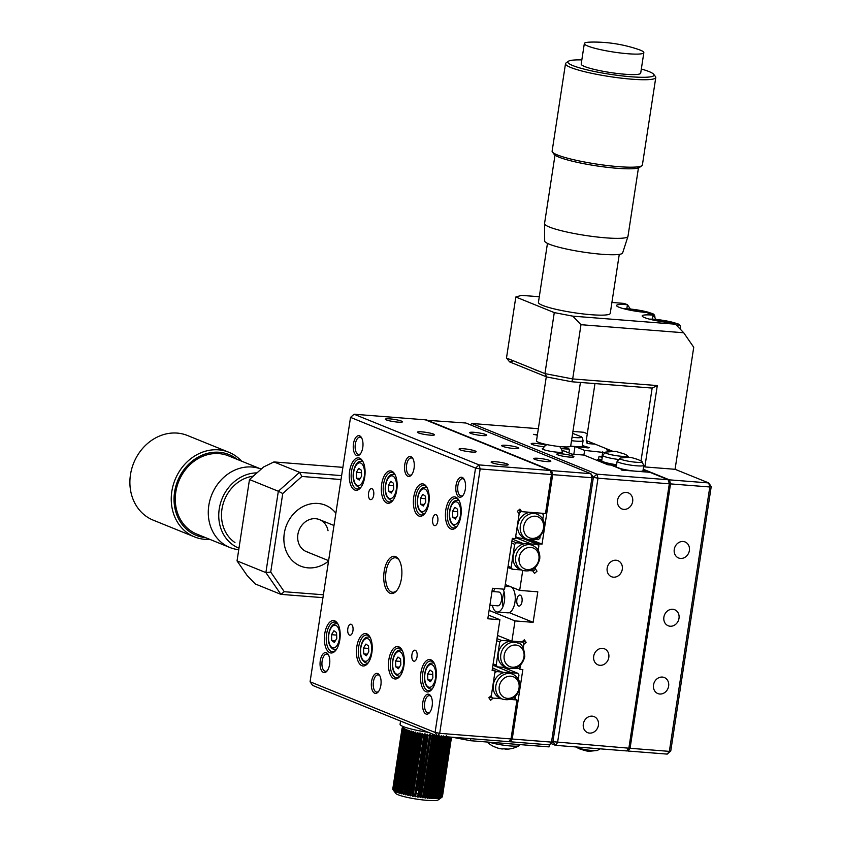<?xml version="1.0" encoding="UTF-8"?>
<svg xmlns="http://www.w3.org/2000/svg" width="842" height="842" viewBox="0 0 842 842"><rect width="100%" height="100%" fill="white"/><g stroke="black" fill="none" stroke-linecap="round" stroke-linejoin="round"><path stroke-width="1.26" d="M680.525 558.435A8.652 7.494 112.1 0 0 689.135 551.678A8.652 7.494 112.1 0 0 685.072 541.943A8.652 7.494 112.1 0 0 683.115 541.49A8.652 7.494 112.1 0 0 674.505 548.237A8.652 7.494 112.1 0 0 678.568 557.972A8.652 7.494 112.1 0 0 680.525 558.435M670.148 626.227A8.652 7.494 112.1 0 0 678.757 619.47A8.652 7.494 112.1 0 0 674.695 609.734A8.652 7.494 112.1 0 0 672.737 609.282A8.652 7.494 112.1 0 0 664.127 616.028A8.652 7.494 112.1 0 0 668.201 625.764A8.652 7.494 112.1 0 0 670.148 626.227M659.77 694.019A8.652 7.494 112.1 0 0 668.39 687.261A8.652 7.494 112.1 0 0 664.317 677.526A8.652 7.494 112.1 0 0 662.37 677.073A8.652 7.494 112.1 0 0 653.76 683.82A8.652 7.494 112.1 0 0 657.823 693.555A8.652 7.494 112.1 0 0 659.77 694.019M711.227 486.571L670.769 750.959L669.348 751.369L667.222 754.106L627.943 751.022L630.069 748.285L669.348 751.369L709.806 486.981L711.227 486.571L708.722 482.94L709.806 486.981L670.527 483.897L669.443 479.856L643.214 469.226M670.769 750.959L667.222 754.106M630.069 748.285L670.527 483.897M627.943 751.022L626.964 750.632M669.443 479.856L708.722 482.94L675.063 469.299L693.734 347.272L683.725 332.769L580.991 324.696L572.686 378.932L657.297 385.573L644.846 466.931L675.063 469.299M587.306 433.725L583.716 432.272L572.928 431.42M604.514 452.554L584.622 450.407L575.002 446.513L588.221 447.923L589.221 447.628L582.338 445.534M584.622 450.407L583.906 455.069L607.966 464.816L610.997 465.058L622.68 469.794L621.68 470.089L649.803 472.288L668.232 479.761L669.316 483.803L597.999 478.203L596.915 474.162L668.232 479.761M602.746 451.838L602.03 456.49M573.812 454.28L575.002 446.513M607.808 449.302A8.652 1.147 8.7 0 0 607.713 450.396A8.652 1.147 8.7 0 0 611.239 451.396M602.377 456.522L599.041 456.259L602.219 457.543M598.567 459.364L599.041 456.259M608.092 463.826L608.187 463.216M545.984 445.207A8.652 1.147 8.7 0 0 536.67 443.513A8.652 1.147 8.7 0 0 531.176 443.745A8.652 1.147 8.7 0 0 532.176 444.46A8.652 1.147 8.7 0 0 544.3 446.713M557.814 454.859A8.652 1.147 8.7 0 0 567.35 456.869A8.652 1.147 8.7 0 0 573.918 456.753A8.652 1.147 8.7 0 0 572.918 456.038A8.652 1.147 8.7 0 0 563.393 454.027A8.652 1.147 8.7 0 0 556.815 454.143A8.652 1.147 8.7 0 0 557.814 454.859M589.579 733.098A8.652 7.494 112.1 0 0 598.188 726.341A8.652 7.494 112.1 0 0 594.126 716.616A8.652 7.494 112.1 0 0 592.168 716.153A8.652 7.494 112.1 0 0 583.559 722.91A8.652 7.494 112.1 0 0 587.621 732.645A8.652 7.494 112.1 0 0 589.579 733.098M599.957 665.306A8.652 7.494 112.1 0 0 608.566 658.549A8.652 7.494 112.1 0 0 604.493 648.824A8.652 7.494 112.1 0 0 602.546 648.361A8.652 7.494 112.1 0 0 593.936 655.118A8.652 7.494 112.1 0 0 597.999 664.854A8.652 7.494 112.1 0 0 599.957 665.306M613.439 577.18A8.652 7.494 112.1 0 0 622.049 570.423A8.652 7.494 112.1 0 0 617.986 560.688A8.652 7.494 112.1 0 0 616.028 560.235A8.652 7.494 112.1 0 0 607.419 566.982A8.652 7.494 112.1 0 0 611.481 576.717A8.652 7.494 112.1 0 0 613.439 577.18M623.806 509.389A8.652 7.494 112.1 0 0 632.416 502.632A8.652 7.494 112.1 0 0 628.353 492.896A8.652 7.494 112.1 0 0 626.406 492.444A8.652 7.494 112.1 0 0 617.796 499.19A8.652 7.494 112.1 0 0 621.859 508.926A8.652 7.494 112.1 0 0 623.806 509.389M550.91 743.497L555.425 745.328L557.551 742.591L597.999 478.203L593.378 477.319L585.6 528.155L584.18 528.576L559.288 691.271L560.698 690.861L552.92 741.707L628.858 748.191L626.732 750.927L555.425 745.328L552.92 741.707L593.378 477.319L596.915 474.162L471.92 423.494L538.343 428.704M470.394 424.852L471.92 423.494M628.858 748.191L669.316 483.803M537.438 434.619L533.533 434.356L537.354 435.198L536.438 434.83L537.438 434.661M583.927 455.069L571.844 454.122L561.761 450.038M543.143 448.281A10.378 1.368 8.7 0 0 543.479 449.544A10.378 1.368 8.7 0 0 556.815 452.154A10.378 1.368 8.7 0 0 562.109 451.186M561.077 448.565L569.508 449.228L568.939 452.943M563.666 446.86L569.508 449.228M616.607 464.721A13.493 1.789 -171.3 0 1 603.293 461.774A13.493 1.789 -171.3 0 1 601.735 460.658L602.567 455.28L605.914 452.059C621.606 451.038 611.524 450.807 623.354 453.533L627.006 455.29A11.314 1.495 -171.3 0 1 620.775 456.217A11.314 1.495 -171.3 0 1 606.503 453.396A11.314 1.495 -171.3 0 1 605.914 452.059M608.334 464.847L608.471 463.974L597.504 459.532L601.904 459.627M597.504 459.532L597.357 460.511M608.471 463.974L610.692 464.405L610.597 465.026M616.586 464.868L610.692 464.405M617.133 461.237A13.493 1.789 -171.3 0 0 618.691 462.353A13.493 1.789 -171.3 0 0 633.563 465.5A13.493 1.789 -171.3 0 0 643.814 465.321L642.983 470.71A13.493 1.789 -171.3 0 1 635.899 471.204A13.493 1.789 -171.3 0 1 617.87 467.742A13.493 1.789 -171.3 0 1 616.312 466.626L617.133 461.237L620.48 458.027A11.314 1.495 -171.3 0 0 621.07 459.353A11.314 1.495 -171.3 0 0 635.352 462.184A11.314 1.495 -171.3 0 0 641.572 461.248L637.92 459.5C628.89 456.785 631.311 456.985 620.48 458.027M643.067 470.162L646.54 472.036L625.269 470.362L612.081 465.5L616.47 465.594M572.634 433.367L580.854 436.577C581.559 436.198 582.306 437.556 583.085 440.65L582.254 446.039A13.493 1.789 -171.3 0 1 575.17 446.523A13.493 1.789 -171.3 0 1 570.687 446.05M570.655 446.176L585.79 447.46M582.338 445.481L585.811 447.365M683.725 332.769L675.516 324.212L672.305 322.918A20.755 2.747 8.7 0 1 642.172 315.876A20.755 2.747 8.7 0 1 653.076 315.118L646.667 312.519A20.755 2.747 8.7 0 1 616.533 305.478A20.755 2.747 8.7 0 1 627.437 304.72L624.227 303.425L611.913 302.457M539.29 296.752L521.493 295.363L515.82 297.005L506.484 358.018L544.942 373.616L554.278 312.603L572.781 316.15L675.516 324.212M572.781 316.15L580.991 324.696M630.405 309.025L627.437 304.72L626.816 308.751M656.044 319.423L653.076 315.118L652.466 319.15M554.278 312.603L515.82 297.005M546.784 376.974L544.942 373.616L572.686 378.932L571.823 381.773L546.784 376.974L509.652 361.913L513.399 360.829M657.297 385.573L652.15 388.078L571.823 381.773M641.004 460.942L652.15 388.078M644.846 466.931L643.741 465.773M594.968 383.594L586.253 440.566L612.934 451.375M533.565 368.996A32.87 4.347 8.7 0 0 535.775 370.038A32.87 4.347 8.7 0 0 538.859 371.143M509.652 361.913L506.484 358.018M586.253 440.566L587.158 443.534L587.527 441.082M587.158 443.534L595.147 444.166M636.794 311.361L636.889 310.73L643.056 312.182M630.163 310.203L636.889 310.73M662.433 321.749L662.528 321.128L668.695 322.57M655.802 320.591L662.528 321.128M547.458 243.391L538.427 302.394A36.322 4.799 8.7 0 0 538.691 303.131A36.322 4.799 8.7 0 0 576.191 313.024A36.322 4.799 8.7 0 0 610.239 313.382L619.27 254.379M581.833 59.908A43.584 5.768 8.7 0 0 576.17 59.919A43.584 5.768 8.7 0 0 568.361 61.287A43.584 5.768 8.7 0 0 594.452 71.496A43.584 5.768 8.7 0 0 645.73 77.254A43.584 5.768 8.7 0 0 653.771 74.359A43.584 5.768 8.7 0 0 641.33 69.012M568.361 61.287L566.024 62.971A45.668 6.041 8.7 0 0 565.498 63.708A45.668 6.041 8.7 0 0 596.189 74.233A45.668 6.041 8.7 0 0 647.077 79.695A45.668 6.041 8.7 0 0 655.781 77.527A45.668 6.041 8.7 0 0 655.497 76.664L653.771 74.359M584.337 43.552L581.201 64.034A30.102 3.978 8.7 0 0 601.42 70.97A30.102 3.978 8.7 0 0 634.963 74.57A30.102 3.978 8.7 0 0 640.699 73.138L643.835 52.657A30.102 3.978 8.7 0 0 638.268 49.394A138.372 138.372 0 0 0 590.621 42.1A30.102 3.978 8.7 0 0 590.063 42.121A30.102 3.978 8.7 0 0 584.337 43.552A30.102 3.978 8.7 0 0 596.515 48.71A30.102 3.978 8.7 0 0 638.099 54.088A30.102 3.978 8.7 0 0 643.835 52.657M565.498 63.708L552.12 151.16A45.668 6.041 8.7 0 0 552.405 152.023A45.668 6.041 8.7 0 0 585.695 162.232A45.668 6.041 8.7 0 0 633.7 167.148A45.668 6.041 8.7 0 0 641.867 165.706A45.668 6.041 8.7 0 0 642.393 164.979L655.781 77.527M552.405 152.023L554.131 154.328A43.584 5.768 8.7 0 0 585.906 164.085A43.584 5.768 8.7 0 0 631.732 168.768A43.584 5.768 8.7 0 0 639.531 167.4L641.867 165.706M555.004 155.138L544.542 223.54A42.205 5.578 8.7 0 0 544.532 223.667A42.205 5.578 8.7 0 0 573.328 233.35A42.205 5.578 8.7 0 0 619.944 238.318A42.205 5.578 8.7 0 0 627.953 236.423A42.205 5.578 8.7 0 0 627.985 236.307L638.447 167.916M544.532 223.667L544.679 241.023A39.437 5.22 8.7 0 0 571.581 250.074A39.437 5.22 8.7 0 0 615.134 254.716A39.437 5.22 8.7 0 0 622.627 252.947L627.953 236.423M546.29 376.774L536.491 440.85A17.293 2.284 8.7 0 0 548.11 444.839A17.293 2.284 8.7 0 0 567.392 446.913A17.293 2.284 8.7 0 0 570.687 446.092L580.422 382.447M482.203 435.556A8.652 1.147 8.7 0 0 486.739 435.24A8.652 1.147 8.7 0 0 474.183 432.314A8.652 1.147 8.7 0 0 469.647 432.63A8.652 1.147 8.7 0 0 482.203 435.556M514.251 448.554A8.652 1.147 8.7 0 0 518.798 448.239A8.652 1.147 8.7 0 0 506.242 445.302A8.652 1.147 8.7 0 0 501.695 445.618A8.652 1.147 8.7 0 0 514.251 448.554M546.3 461.542A8.652 1.147 8.7 0 0 550.847 461.227A8.652 1.147 8.7 0 0 538.291 458.301A8.652 1.147 8.7 0 0 533.744 458.616A8.652 1.147 8.7 0 0 546.3 461.542M535.417 567.487L535.238 568.613L537.007 571.181L534.512 573.402L532.733 570.844L530.207 570.644L533.596 570.908L535.291 569.392L535.617 567.287M552.678 474.646L551.594 470.604L590.873 473.688L591.958 477.73L552.678 474.646L542.048 544.132L539.027 543.89L528.723 539.722M542.048 544.132L531.828 539.985M584.18 528.576L591.958 477.73L593.378 477.319L590.873 473.688L465.868 423.01L426.357 420.232M551.594 470.604L426.589 419.926M524.208 539.027A14.872 7.168 94.5 0 1 524.398 538.112M538.091 543.511A14.872 7.168 94.5 0 1 537.933 544.9M489.097 610.397L515.009 620.901L511.894 641.246L521.851 642.025L524.345 639.794L526.124 642.362L523.619 644.593L523.135 647.751M526.124 642.362L522.924 641.067M522.724 570.497L519.672 590.4L505.284 584.558M509.252 612.639L533.133 622.333L537.806 591.821L519.672 590.4M516.883 599.536A5.536 2.673 -85.5 0 0 518.619 605.998A5.536 2.673 -85.5 0 0 522.008 601.62A5.536 2.673 -85.5 0 0 520.272 595.157A5.536 2.673 -85.5 0 0 516.883 599.536M491.118 605.293L492.486 605.851M533.133 622.333L515.009 620.901M520.472 665.106L519.83 669.306L522.85 669.548L512.22 739.034L551.499 742.118L559.288 691.271M539.027 543.89L538.07 550.131M511.894 641.246L497.496 635.405M452.343 737.234L470.51 740.718L549.068 746.886L549.384 744.854L551.499 742.118L552.92 741.707L549.384 744.854L510.105 741.77L512.22 739.034M560.698 690.861L559.425 690.345M510.105 741.77L509.126 741.381M519.977 668.38L519.188 668.053M373.69 495.17A5.536 2.673 -85.5 0 0 371.564 488.613A5.536 2.673 -85.5 0 0 368.564 493.096A5.536 2.673 -85.5 0 0 370.69 499.653A5.536 2.673 -85.5 0 0 373.69 495.17M503.684 465.005A8.652 1.147 8.7 0 0 508.221 464.689A8.652 1.147 8.7 0 0 495.675 461.763A8.652 1.147 8.7 0 0 491.128 462.079A8.652 1.147 8.7 0 0 503.684 465.005M471.636 452.017A8.652 1.147 8.7 0 0 476.172 451.701A8.652 1.147 8.7 0 0 463.616 448.765A8.652 1.147 8.7 0 0 459.079 449.081A8.652 1.147 8.7 0 0 471.636 452.017M429.967 435.125A8.652 1.147 8.7 0 0 434.504 434.809A8.652 1.147 8.7 0 0 421.947 431.872A8.652 1.147 8.7 0 0 417.411 432.188A8.652 1.147 8.7 0 0 429.967 435.125M397.908 422.126A8.652 1.147 8.7 0 0 402.455 421.81A8.652 1.147 8.7 0 0 389.899 418.884A8.652 1.147 8.7 0 0 385.352 419.2A8.652 1.147 8.7 0 0 397.908 422.126M399.34 560.404A17.293 8.336 -85.5 0 0 395.372 557.772A17.293 8.336 -85.5 0 0 386.004 571.771A17.293 8.336 -85.5 0 0 392.656 592.263A17.293 8.336 -85.5 0 0 396.992 590.284M384.152 571.413A18.682 9.009 94.5 0 1 398.961 559.751A18.682 9.009 94.5 0 1 401.455 578.422A18.682 9.009 94.5 0 1 396.519 590.863A18.682 9.009 94.5 0 1 386.731 590.221A18.682 9.009 94.5 0 1 384.152 571.413M352.945 630.753A5.536 2.673 -85.5 0 0 350.809 624.196A5.536 2.673 -85.5 0 0 347.82 628.679A5.536 2.673 -85.5 0 0 349.946 635.236A5.536 2.673 -85.5 0 0 352.945 630.753M417.053 656.739A5.536 2.673 -85.5 0 0 414.917 650.182A5.536 2.673 -85.5 0 0 411.917 654.666A5.536 2.673 -85.5 0 0 414.053 661.223A5.536 2.673 -85.5 0 0 417.053 656.739M437.798 521.156A5.536 2.673 -85.5 0 0 435.661 514.599A5.536 2.673 -85.5 0 0 432.662 519.082A5.536 2.673 -85.5 0 0 434.798 525.64A5.536 2.673 -85.5 0 0 437.798 521.156M422.842 702.291A10.03 4.831 94.5 0 1 430.799 696.029A10.03 4.831 94.5 0 1 432.135 706.059A10.03 4.831 94.5 0 1 429.483 712.732A10.03 4.831 94.5 0 1 424.231 712.395A10.03 4.831 94.5 0 1 422.842 702.291M431.167 696.713A8.652 4.168 -85.5 0 0 429.378 695.65A8.652 4.168 -85.5 0 0 424.694 702.649A8.652 4.168 -85.5 0 0 428.02 712.89A8.652 4.168 -85.5 0 0 429.957 712.121M356.798 646.719A16.261 7.841 94.5 0 1 369.691 636.573A16.261 7.841 94.5 0 1 371.859 652.824A16.261 7.841 94.5 0 1 367.565 663.643A16.261 7.841 94.5 0 1 359.039 663.086A16.261 7.841 94.5 0 1 356.798 646.719M370.07 637.226A14.872 7.168 -85.5 0 0 366.702 635.036A14.872 7.168 -85.5 0 0 358.65 647.077A14.872 7.168 -85.5 0 0 364.375 664.696A14.872 7.168 -85.5 0 0 368.038 663.064M388.846 659.718A16.261 7.841 94.5 0 1 401.75 649.571A16.261 7.841 94.5 0 1 403.918 665.822A16.261 7.841 94.5 0 1 399.624 676.642A16.261 7.841 94.5 0 1 391.098 676.084A16.261 7.841 94.5 0 1 388.846 659.718M402.118 650.224A14.872 7.168 -85.5 0 0 398.761 648.035A14.872 7.168 -85.5 0 0 390.699 660.065A14.872 7.168 -85.5 0 0 396.424 677.694A14.872 7.168 -85.5 0 0 400.087 676.052M420.905 672.705A16.261 7.841 94.5 0 1 433.798 662.559A16.261 7.841 94.5 0 1 435.967 678.81A16.261 7.841 94.5 0 1 431.672 689.63A16.261 7.841 94.5 0 1 423.147 689.072A16.261 7.841 94.5 0 1 420.905 672.705M434.167 663.212A14.872 7.168 -85.5 0 0 430.809 661.023A14.872 7.168 -85.5 0 0 422.758 673.063A14.872 7.168 -85.5 0 0 428.483 690.682A14.872 7.168 -85.5 0 0 432.146 689.051M445.797 510.01A16.261 7.841 94.5 0 1 458.69 499.864A16.261 7.841 94.5 0 1 460.869 516.114A16.261 7.841 94.5 0 1 456.564 526.934A16.261 7.841 94.5 0 1 448.049 526.376A16.261 7.841 94.5 0 1 445.797 510.01M459.069 500.516A14.872 7.168 -85.5 0 0 455.701 498.327A14.872 7.168 -85.5 0 0 447.649 510.357A14.872 7.168 -85.5 0 0 453.375 527.987A14.872 7.168 -85.5 0 0 457.038 526.345M413.748 497.012A16.261 7.841 94.5 0 1 426.641 486.865A16.261 7.841 94.5 0 1 428.81 503.116A16.261 7.841 94.5 0 1 424.515 513.936A16.261 7.841 94.5 0 1 415.99 513.378A16.261 7.841 94.5 0 1 413.748 497.012M427.01 487.518A14.872 7.168 -85.5 0 0 423.652 485.329A14.872 7.168 -85.5 0 0 415.601 497.369A14.872 7.168 -85.5 0 0 421.326 514.988A14.872 7.168 -85.5 0 0 424.989 513.357M381.7 484.024A16.261 7.841 94.5 0 1 394.593 473.878A16.261 7.841 94.5 0 1 396.761 490.128A16.261 7.841 94.5 0 1 392.467 500.948A16.261 7.841 94.5 0 1 383.941 500.39A16.261 7.841 94.5 0 1 381.7 484.024M394.961 474.53A14.872 7.168 -85.5 0 0 391.604 472.341A14.872 7.168 -85.5 0 0 383.542 484.371A14.872 7.168 -85.5 0 0 389.267 502A14.872 7.168 -85.5 0 0 392.93 500.358M349.64 471.025A16.261 7.841 94.5 0 1 362.534 460.879A16.261 7.841 94.5 0 1 364.712 477.13A16.261 7.841 94.5 0 1 360.408 487.95A16.261 7.841 94.5 0 1 351.882 487.392A16.261 7.841 94.5 0 1 349.64 471.025M362.913 461.532A14.872 7.168 -85.5 0 0 359.545 459.343A14.872 7.168 -85.5 0 0 351.493 471.383A14.872 7.168 -85.5 0 0 357.218 489.002A14.872 7.168 -85.5 0 0 360.881 487.371M320.276 660.717A10.03 4.831 94.5 0 1 328.233 654.455A10.03 4.831 94.5 0 1 329.569 664.485A10.03 4.831 94.5 0 1 326.917 671.158A10.03 4.831 94.5 0 1 321.665 670.811A10.03 4.831 94.5 0 1 320.276 660.717M328.601 655.129A8.652 4.168 -85.5 0 0 326.812 654.066A8.652 4.168 -85.5 0 0 322.128 661.065A8.652 4.168 -85.5 0 0 325.454 671.316A8.652 4.168 -85.5 0 0 327.391 670.548M371.564 681.504A10.03 4.831 94.5 0 1 379.521 675.242A10.03 4.831 94.5 0 1 380.858 685.272A10.03 4.831 94.5 0 1 378.205 691.945A10.03 4.831 94.5 0 1 372.943 691.598A10.03 4.831 94.5 0 1 371.564 681.504M379.889 675.926A8.652 4.168 -85.5 0 0 378.09 674.863A8.652 4.168 -85.5 0 0 373.406 681.852A8.652 4.168 -85.5 0 0 376.742 692.103A8.652 4.168 -85.5 0 0 378.679 691.335M404.76 464.573A10.03 4.831 94.5 0 1 412.706 458.311A10.03 4.831 94.5 0 1 414.053 468.341A10.03 4.831 94.5 0 1 411.401 475.014A10.03 4.831 94.5 0 1 406.139 474.667A10.03 4.831 94.5 0 1 404.76 464.573M413.085 458.985A8.652 4.168 -85.5 0 0 411.285 457.922A8.652 4.168 -85.5 0 0 406.602 464.921A8.652 4.168 -85.5 0 0 409.938 475.172A8.652 4.168 -85.5 0 0 411.875 474.404M456.038 485.36A10.03 4.831 94.5 0 1 463.995 479.098A10.03 4.831 94.5 0 1 465.331 489.128A10.03 4.831 94.5 0 1 462.679 495.801A10.03 4.831 94.5 0 1 457.427 495.454A10.03 4.831 94.5 0 1 456.038 485.36M464.363 479.782A8.652 4.168 -85.5 0 0 462.574 478.719A8.652 4.168 -85.5 0 0 457.89 485.708A8.652 4.168 -85.5 0 0 461.216 495.959A8.652 4.168 -85.5 0 0 463.153 495.191M353.472 443.776A10.03 4.831 94.5 0 1 361.428 437.524A10.03 4.831 94.5 0 1 362.765 447.544A10.03 4.831 94.5 0 1 360.113 454.227A10.03 4.831 94.5 0 1 354.861 453.88A10.03 4.831 94.5 0 1 353.472 443.776M361.797 438.198A8.652 4.168 -85.5 0 0 360.008 437.135A8.652 4.168 -85.5 0 0 355.324 444.134A8.652 4.168 -85.5 0 0 358.65 454.385A8.652 4.168 -85.5 0 0 360.587 453.606M324.749 633.721A16.261 7.841 94.5 0 1 337.642 623.585A16.261 7.841 94.5 0 1 339.81 639.836A16.261 7.841 94.5 0 1 335.516 650.656A16.261 7.841 94.5 0 1 326.991 650.098A16.261 7.841 94.5 0 1 324.749 633.721M338.01 624.238A14.872 7.168 -85.5 0 0 334.653 622.049A14.872 7.168 -85.5 0 0 326.591 634.079A14.872 7.168 -85.5 0 0 332.327 651.708A14.872 7.168 -85.5 0 0 335.99 650.066M495.107 671.032L496.485 671.59L494.791 673.105L491.244 696.292L492.444 698.029L501.495 698.744L493.128 698.081L490.623 700.312L488.855 697.744L491.36 695.524L495.138 670.8L492.265 669.632M488.381 615.049L499.895 619.723L487.813 618.765L492.486 588.263L504.568 589.211L512.346 538.364L515.367 538.606L519.156 513.883L517.388 511.326L519.882 509.094L521.661 511.652L518.462 510.357M521.661 511.652L545.5 513.525L551.468 474.551L480.161 468.952L439.703 733.34L511.01 738.939L516.977 699.955L510.326 699.439L513.715 699.702L515.409 698.186L515.736 696.081M516.977 699.955L514.536 698.965M495.138 670.8L492.117 670.558L499.895 619.723M511.01 738.939L508.894 741.676L437.577 736.076L435.082 732.445L475.541 468.068L480.161 468.952L479.077 464.91L550.384 470.51L551.468 474.551M354.072 414.232L479.077 464.91L475.541 468.068L350.535 417.39L354.072 414.232L425.378 419.832L550.384 470.51M350.535 417.39L310.077 681.778L435.082 732.445L439.703 733.34L437.577 736.076L312.582 685.399L310.077 681.778M470.51 740.718L470.815 738.687L549.384 744.854M492.381 605.398A13.146 6.336 -85.5 0 0 494.37 610.187A13.146 6.336 -85.5 0 0 497.264 612.018A13.146 6.336 -85.5 0 0 503.895 603.798A13.146 6.336 -85.5 0 0 503.095 589.095M497.264 612.018L507.842 612.85A13.146 6.336 -85.5 0 0 514.736 603.461A13.146 6.336 -85.5 0 0 512.799 588.474A13.146 6.336 -85.5 0 0 509.894 586.642L505.021 586.264M495.085 588.463A13.146 6.336 -85.5 0 0 493.465 591.6M504.147 592.158A13.146 6.336 -85.5 0 0 503.021 606.503M489.886 605.198L497.748 605.819A6.915 3.336 -85.5 0 0 501.379 600.872A6.915 3.336 -85.5 0 0 500.358 592.989A6.915 3.336 -85.5 0 0 498.832 592.021L491.991 591.484M522.461 570.392L519.914 569.36A13.493 11.683 -67.9 0 1 513.199 555.931A13.493 11.683 -67.9 0 1 523.135 544.037A13.493 11.683 112.1 0 1 530.05 544.353L532.597 545.384A13.493 11.683 -67.9 0 0 515.746 556.962A13.493 11.683 -67.9 0 0 522.461 570.392C531.281 572.371 537.028 568.603 539.711 559.099C540.364 552.626 537.996 548.047 532.597 545.384M507.894 567.445L512.325 569.234L511.126 567.497L514.673 544.311L516.367 542.795L511.947 541.006M512.325 569.234L521.377 569.95M516.367 542.795L522.629 543.29L523.135 544.037M508.084 566.266L511.126 567.497M514.673 544.311L511.631 543.079M522.629 543.29L512.241 539.08M530.555 544.553L531.218 543.964L515.525 537.606M531.218 543.964L537.638 544.469L538.838 546.216L538.206 550.373M522.945 538.512L537.638 544.469M515.546 537.48L523.356 538.543L524.029 537.943A13.493 11.683 -67.9 0 1 517.798 524.734A13.493 11.683 -67.9 0 1 531.607 512.441A13.493 11.683 -67.9 0 1 534.649 513.157L537.196 514.188A13.493 11.683 -67.9 0 0 520.345 525.766A13.493 11.683 -67.9 0 0 527.06 539.196C535.88 541.174 541.627 537.407 544.311 527.902C544.974 521.419 542.595 516.851 537.196 514.188M518.367 512.746L519.272 513.115L520.966 511.599L542.237 513.273L543.448 515.009L542.806 519.167M518.283 510.515L520.966 511.599M519.272 513.115L515.725 536.301L516.925 538.038M524.029 537.943A13.493 11.683 112.1 0 0 524.513 538.164L527.06 539.196M534.807 539.448L538.196 539.711L539.89 538.196L540.217 536.091M507.526 668.011L504.979 666.98A13.493 11.683 112.1 0 1 504.369 666.706A13.493 11.683 -67.9 0 1 498.264 653.55A13.493 11.683 -67.9 0 1 512.062 641.257A13.493 11.683 -67.9 0 1 515.115 641.972L517.662 643.004C521.756 643.246 524.124 647.814 524.777 656.718C522.093 666.232 516.335 669.99 507.526 668.011A13.493 11.683 -67.9 0 1 500.811 654.581A13.493 11.683 -67.9 0 1 517.662 643.004M520.682 664.906L520.356 667.011L518.661 668.527L515.262 668.264M504.369 666.706L503.642 667.348L497.38 666.864L496.18 665.117L499.727 641.93L496.685 640.699M493.138 663.885L496.18 665.117M492.959 665.064L497.38 666.864M522.061 641.836L501.432 640.425L497.012 638.625M499.727 641.93L501.432 640.425M522.703 642.088L523.903 643.835L523.271 647.993M502.579 699.186C511.399 701.165 517.146 697.397 519.83 687.893C520.493 681.41 518.114 676.842 512.715 674.179A13.493 11.683 -67.9 0 0 495.864 685.756A13.493 11.683 -67.9 0 0 502.579 699.186L500.032 698.144A13.493 11.683 -67.9 0 1 493.317 684.725A13.493 11.683 -67.9 0 1 503.39 672.79L492.528 667.885M503.063 667.306L517.756 673.263L518.967 675L518.325 679.157M492.938 665.243L511.504 672.769L517.756 673.263M510.799 673.4L511.504 672.769M496.485 671.59L502.916 672.095M492.444 698.029L489.76 696.944M512.715 674.179L510.168 673.137A13.493 11.683 112.1 0 0 503.39 672.79M336.547 632.616L336.779 638.468L334.369 642.435L331.737 640.552L331.506 634.7L333.916 630.732L336.547 632.616M335.348 640.836L331.737 640.552M336.642 635.1L331.506 634.7M368.175 662.875A13.146 6.336 94.5 0 1 368.154 662.886A13.146 6.336 94.5 0 1 366.628 663.138C356.229 659.57 360.418 639.015 366.554 637.278L368.68 636.931A13.146 6.336 94.5 0 1 370.175 637.436M366.375 655.771L363.744 653.887L363.512 648.024L365.912 644.056L368.543 645.951L368.775 651.803L366.375 655.771M367.344 654.171L363.744 653.887M368.649 648.435L363.512 648.024M400.224 675.863A13.146 6.336 94.5 0 1 400.213 675.873A13.146 6.336 94.5 0 1 398.676 676.137C388.288 672.558 392.477 652.013 398.613 650.277L400.739 649.919A13.146 6.336 94.5 0 1 402.223 650.424M395.793 666.875L395.561 661.023L397.971 657.055L400.603 658.939L400.834 664.791L398.424 668.769L395.793 666.875L399.392 667.159M400.697 661.423L395.561 661.023M432.283 688.861A13.146 6.336 94.5 0 1 432.262 688.872A13.146 6.336 94.5 0 1 430.725 689.124C420.337 685.556 424.526 665.001 430.662 663.264L432.788 662.917A13.146 6.336 94.5 0 1 434.272 663.422M430.472 681.757L427.841 679.873L427.61 674.01L430.02 670.043L432.651 671.937L432.883 677.789L430.472 681.757M431.451 680.157L427.841 679.873M432.746 674.421L427.61 674.01M457.174 526.166A13.146 6.336 94.5 0 1 457.164 526.166A13.146 6.336 94.5 0 1 455.627 526.429C445.239 522.861 449.428 502.306 455.554 500.569L457.68 500.211A13.146 6.336 94.5 0 1 459.174 500.716M457.553 509.231L457.774 515.093L455.375 519.061L452.743 517.167L452.512 511.315L454.912 507.347L457.553 509.231M456.343 517.451L452.743 517.167M457.648 511.715L452.512 511.315M420.684 504.179L420.463 498.317L422.863 494.349L425.494 496.243L425.726 502.095L423.326 506.063L420.684 504.179L424.294 504.463M425.589 498.727L420.463 498.317M391.267 493.075L388.636 491.181L388.404 485.329L390.814 481.361L393.446 483.245L393.677 489.107L391.267 493.075M392.246 491.465L388.636 491.181M393.54 485.729L388.404 485.329M356.587 478.193L356.355 472.33L358.755 468.363L361.397 470.257L361.618 476.109L359.218 480.077L356.587 478.193L360.187 478.477M361.492 472.741L356.355 472.33M427.673 734.329L418.064 797.1L419.8 796.564L429.715 734.613L429.136 735.561L428.094 735.403L427.673 734.329A24.218 3.2 8.7 0 1 427.22 734.256L426.536 735.182L425.494 735.013L425.168 733.94A24.218 3.2 8.7 0 1 424.715 733.866L423.947 734.771L422.916 734.582L422.684 733.519A24.218 3.2 8.7 0 1 422.231 733.445L421.379 734.319L420.368 734.129L420.242 733.077A24.218 3.2 8.7 0 1 419.811 732.993L418.884 733.856L417.906 733.645L417.885 732.614A24.218 3.2 8.7 0 1 417.464 732.519L416.474 733.361L415.538 733.14L415.622 732.119A24.218 3.2 8.7 0 1 415.222 732.035L414.169 732.845L413.296 732.624L413.485 731.624A24.218 3.2 8.7 0 1 413.117 731.53L412.012 732.329L411.201 732.108L411.496 731.119A24.218 3.2 8.7 0 1 411.159 731.024L410.022 731.803L409.275 731.582L409.675 730.614A24.218 3.2 8.7 0 1 409.37 730.519L408.212 731.277L407.549 731.056L408.054 730.109A24.218 3.2 8.7 0 1 407.781 730.025L406.602 730.761L406.033 730.54L406.633 729.614A24.218 3.2 8.7 0 1 406.402 729.53L404.739 730.046L395.403 791.07L396.793 792.301A21.65 2.863 -171.3 0 1 396.95 792.259M397.666 792.133A21.65 2.863 -171.3 0 1 398.192 792.069L408.054 730.109M412.012 732.329L402.676 793.332L401.855 793.132L401.897 793.89L411.496 731.119M418.884 733.856L409.549 794.859L408.57 794.669L408.275 795.385L417.885 732.614M421.379 734.319L412.054 795.322L410.643 795.848L420.242 733.077M423.947 734.771L414.611 795.774L413.075 796.29L422.684 733.519M425.157 733.982L415.569 796.679L417.2 796.185L417.611 797.027A24.218 3.2 -171.3 0 0 418.064 797.1M429.715 734.613A24.218 3.2 8.7 0 0 430.167 734.677L430.683 735.75L421.337 796.774L422.589 797.7A24.218 3.2 -171.3 0 0 423.031 797.753L424.894 797.195L425 797.974A24.218 3.2 -171.3 0 0 425.431 798.016L427.336 797.437L427.336 798.205A24.218 3.2 -171.3 0 0 427.747 798.237L429.673 797.637L429.557 798.384A24.218 3.2 -171.3 0 0 429.946 798.405L431.872 797.774L431.651 798.511A24.218 3.2 -171.3 0 0 432.02 798.521L433.914 797.869L433.588 798.584A24.218 3.2 -171.3 0 0 433.925 798.595L435.788 797.9L435.346 798.605A24.218 3.2 -171.3 0 0 435.651 798.605L437.451 797.879L436.914 798.574A24.218 3.2 -171.3 0 0 437.177 798.563L438.903 797.806L438.261 798.5A24.218 3.2 -171.3 0 0 438.482 798.479L440.113 797.679L439.387 798.363A24.218 3.2 -171.3 0 0 439.566 798.332L440.271 798.174A24.218 3.2 -171.3 0 0 440.398 798.132L440.903 797.942A24.218 3.2 -171.3 0 0 440.987 797.9L441.271 797.669M422.589 797.7L432.188 734.929L431.704 735.897L430.683 735.75M432.188 734.929A24.218 3.2 8.7 0 0 432.63 734.982L423.031 797.753M436.945 735.434L436.672 736.434L435.04 735.245A24.218 3.2 8.7 0 1 434.609 735.203L434.23 736.192L432.63 734.982M439.166 735.613L439.008 736.634L438.082 736.55L428.736 797.563M441.261 735.74L441.208 736.771L440.334 736.708L430.999 797.732M443.197 735.813L443.25 736.866L442.439 736.824L433.104 797.848M445.113 736.234L444.387 736.876L435.051 797.9M446.523 735.803L436.798 797.911M435.84 797.711A21.65 2.863 -171.3 0 1 435.977 797.763A21.65 2.863 -171.3 0 1 436.556 798.006M451.259 737.15L442.082 797.111L438.219 799.9A21.65 2.863 -171.3 0 1 420.621 799.668A21.65 2.863 -171.3 0 1 398.15 794.795A21.65 2.863 -171.3 0 1 395.793 793.406L393.656 790.554A24.218 3.2 -171.3 0 0 393.709 790.617L394.067 790.891M441.313 797.606L442.418 796.669L451.522 737.171M442.25 796.9L451.491 737.171M442.082 797.111L451.396 737.16M445.113 736.897L435.609 798.342M420.116 797.385L419.8 796.564L420.116 797.385A24.218 3.2 -171.3 0 0 420.568 797.448L421.337 796.774M414.611 795.774L415.106 796.637A24.218 3.2 -171.3 0 0 415.559 796.711L425.494 735.013M413.075 796.29A24.218 3.2 -171.3 0 1 412.633 796.216L412.054 795.322M410.643 795.848A24.218 3.2 -171.3 0 1 410.201 795.764L409.549 794.859M408.275 795.385A24.218 3.2 -171.3 0 1 407.854 795.29L407.139 794.364L406.202 794.164L406.012 794.89A24.218 3.2 -171.3 0 1 405.623 794.806L404.834 793.848L403.96 793.648L403.876 794.395A24.218 3.2 -171.3 0 1 403.507 794.301L402.676 793.332M401.897 793.89A24.218 3.2 -171.3 0 1 401.55 793.796L400.687 792.806L399.939 792.606L400.076 793.385A24.218 3.2 -171.3 0 1 399.761 793.29L398.213 792.08M398.445 792.88A24.218 3.2 -171.3 0 1 398.171 792.796L397.266 791.764L396.687 791.564L397.024 792.385A24.218 3.2 -171.3 0 1 396.793 792.301M419.79 733.035L411.275 788.691L410.264 788.575M422.316 733.456L413.822 789.007L412.791 788.859L412.306 789.828A24.218 3.2 -171.3 0 0 411.864 789.775L411.812 789.501M421.853 791.08L430.367 735.403L421.81 791.238L421.589 790.175L420.558 789.996M430.083 734.666L421.589 790.175M444.797 736.887L435.461 797.911M399.971 791.964A21.65 2.863 -171.3 0 1 400.813 791.943M402.886 791.975A21.65 2.863 -171.3 0 1 404.202 792.027M405.107 792.08A21.65 2.863 -171.3 0 1 406.023 792.133M409.917 792.469A21.65 2.863 -171.3 0 1 411.107 792.596M411.422 792.638A21.65 2.863 -171.3 0 1 412.443 792.754M415.022 793.09A21.65 2.863 -171.3 0 1 416.095 793.238M416.569 793.311A21.65 2.863 -171.3 0 1 418.148 793.543M418.6 793.617A21.65 2.863 -171.3 0 1 419.169 793.711M420.642 793.953A21.65 2.863 -171.3 0 1 421.737 794.153M425.252 794.827A21.65 2.863 -171.3 0 1 425.905 794.964M405.223 730.256L395.887 791.259M406.602 730.761L397.266 791.764M406.033 730.54L396.687 791.564M408.212 731.277L398.876 792.28M409.37 730.519L399.761 793.29M411.159 731.024L401.55 793.796M410.022 731.803L400.687 792.806M414.169 732.845L404.834 793.848M413.296 732.624L403.96 793.648M415.222 732.035L405.623 794.806M415.485 733.045L406.118 794.216M416.474 733.361L407.139 794.364M415.538 733.14L406.202 794.164M417.464 732.519L407.854 795.29M417.769 733.361L408.359 794.816M420.158 733.635L410.707 795.437M422.231 733.445L412.633 796.216M422.631 733.866L413.117 796.048M425.157 734.035L415.569 796.648M427.22 734.256L417.611 797.027M428.094 735.403L418.758 796.427M429.683 734.866L420.147 797.195M432.114 735.413L422.642 797.342M433.22 736.066L423.884 797.09M434.23 736.192L424.894 797.195M435.693 736.329L426.357 797.353M435.04 735.245L425.431 798.016M436.672 736.434L427.336 797.437M437.282 735.95L427.747 798.237M439.008 736.634L429.673 797.637M439.461 736.224L429.946 798.405M441.208 736.771L431.872 797.774M441.524 736.382L432.02 798.521M443.25 736.866L433.914 797.869M443.418 736.539L433.925 798.595M446.786 736.876L437.451 797.879M447.66 736.866L438.335 797.858M448.218 736.908L438.903 797.806M448.944 736.971L439.64 797.742M449.396 737.003L440.113 797.679M450.323 737.076L441.082 797.5M449.975 737.055L440.713 797.584M450.744 737.108L441.524 797.374M449.754 737.034L440.461 797.732M445.597 736.708L436.714 794.743L437.893 793.995M445.313 736.687L436.956 793.701L436.293 793.48M433.304 792.659L432.483 792.438M431.209 792.133L430.325 791.912M428.957 791.617L428.031 791.406M424.126 790.638L423.116 790.438M422.179 791.301A24.218 3.2 -171.3 0 0 421.81 791.238L421.8 790.522M427.852 735.129L419.327 790.817A24.218 3.2 -171.3 0 1 419.6 790.87M426.294 735.14L417.285 790.501A24.218 3.2 -171.3 0 0 417.011 790.459M419.327 790.817L419 789.754L417.958 789.575M424.894 733.898L416.401 789.364L415.359 789.196M421.147 734.277L412.791 788.859L413.822 789.007M420.379 734.129L411.864 789.775M414.969 732.351L406.423 788.217L405.497 788.133M412.759 731.919L404.16 788.049L403.286 787.986M409.843 731.74L401.308 788.943M402.876 789.007L401.245 787.891M409.728 731.709L400.971 788.943L400.118 787.88M407.149 730.509L397.982 788.954L406.907 730.646M399.245 788.922L398.361 787.88M405.686 730.046L396.624 789.038A24.218 3.2 -171.3 0 0 396.403 789.059L396.256 788.828M406.623 730.751L397.719 788.965L396.824 787.933M394.74 791.269L394.73 791.375A24.218 3.2 -171.3 0 0 394.877 791.459L394.361 790.585L404.076 729.761L405.234 729.33M396.403 789.059L395.045 788.08L395.508 789.175L404.634 729.498M395.519 788.038L395.508 789.175A24.218 3.2 -171.3 0 0 395.33 789.207L395.235 789.07M404.444 729.604L395.33 789.207L394.445 788.196M403.728 729.025L394.488 789.396A24.218 3.2 -171.3 0 1 394.54 789.375M403.644 728.351L402.381 728.688L403.318 727.846A24.218 3.2 8.7 0 1 403.255 727.783L402.181 728.467L403.118 727.477A24.218 3.2 8.7 0 1 403.108 727.414L402.087 728.098L403.181 727.151A24.218 3.2 8.7 0 1 403.223 727.099L402.402 727.73M402.297 728.404L392.919 788.775L393.614 789.87M402.087 728.098L392.804 789.186M402.118 728.077L392.751 789.101L393.509 790.196M402.181 728.467L392.846 789.459L393.656 790.554M402.118 728.298L392.846 789.459M402.381 728.688L393.046 789.712M403.518 729.151L394.119 790.606M402.55 728.867L393.214 789.87M403.665 728.172A24.218 3.2 8.7 0 0 403.771 728.246L402.908 729.109L393.572 790.133L394.73 791.375M393.572 790.133L394.161 791.027A24.218 3.2 -171.3 0 1 394.067 790.943M403.644 729.077L394.214 790.712M404.076 729.761L404.476 728.677A24.218 3.2 8.7 0 1 404.328 728.604L403.181 729.298L393.845 790.301M404.16 729.74L394.814 790.838M404.328 729.667L394.951 790.975M394.74 790.764L395.645 791.827A24.218 3.2 -171.3 0 0 395.835 791.912L395.403 791.07M393.509 790.249L392.782 789.322M393.582 789.922L392.835 789.007M404.939 789.122L404.16 788.049M407.149 789.291L406.602 788.365M409.465 789.512L408.802 788.428M416.822 790.438L416.401 789.364M426.589 791.112L425.61 790.912M403.697 729.572L394.361 790.585M405.244 729.056A24.218 3.2 8.7 0 0 405.444 729.14L404.739 730.046M400.571 721.078L400.076 724.299A27.67 3.663 8.7 0 0 403.265 726.583A27.67 3.663 8.7 0 0 428.304 732.319M489.202 742.191A17.293 2.284 8.7 0 0 510.441 745.959A17.293 2.284 8.7 0 0 519.23 745.665A17.293 2.284 8.7 0 0 519.525 745.328L519.64 744.581M493.423 746.338A27.07 13.093 -51.1 0 0 493.907 746.591A27.07 13.093 -51.1 0 0 494.243 746.738A27.07 13.093 -51.1 0 0 495.149 747.043A27.607 23.913 112.1 0 0 498.832 748.359A27.607 23.913 112.1 0 0 498.99 748.401L501.769 748.927A27.607 13.314 -85.5 0 0 504.042 748.748A27.07 22.092 55.5 0 0 507.316 749.001A27.607 13.314 94.5 0 1 505.632 749.212A27.607 13.314 94.5 0 1 505.032 749.191L505.884 748.938M498.832 748.359A27.67 27.67 0 0 0 501.137 748.843L501.769 748.927M282.744 493.538L278.334 491.244L299.573 472.33L301.91 476.467L282.744 493.538L270.724 572.076L284.27 591.716L280.902 594.357L255.263 583.959L247.053 575.402L237.034 560.898L265.883 572.592L278.334 491.244L249.485 479.551L237.034 560.898M342.883 467.352L273.934 461.932L299.573 472.33L341.62 475.625M249.485 479.551L263.651 466.942L273.934 461.932M322.949 597.652L280.902 594.357L265.883 572.592L270.724 572.076M341.021 479.54L301.91 476.467M284.291 533.396A32.87 28.46 -67.9 0 1 305.825 505.316A32.87 28.46 -67.9 0 1 335.863 513.231A32.87 28.46 -67.9 0 0 300.836 507.81A32.87 28.46 -67.9 0 0 284.407 544.995A32.87 28.46 -67.9 0 0 328.538 561.088A32.87 28.46 -67.9 0 1 296.816 564.151A32.87 28.46 -67.9 0 1 284.291 533.396M284.27 591.716L323.391 594.778M309.14 552.436A17.293 14.977 -67.9 0 1 297.952 540.575A17.293 14.977 -67.9 0 1 310.045 519.388A17.293 14.977 -67.9 0 1 328.033 530.734M209.847 539.375A45.668 39.553 -67.9 0 1 194.555 536.912L153.202 520.145A45.668 39.553 -67.9 0 1 146.792 516.725A45.668 39.553 -67.9 0 1 135.436 459.153A45.668 39.553 -67.9 0 1 187.513 435.514L228.866 452.27A45.668 39.553 -67.9 0 1 235.276 455.701A45.668 39.553 -67.9 0 1 241.559 461.153M194.555 536.912A45.668 39.553 -67.9 0 1 188.145 533.481A45.668 39.553 -67.9 0 1 176.788 475.909A45.668 39.553 -67.9 0 1 228.866 452.27M205.553 537.638A43.584 37.753 -67.9 0 1 190.176 532.102A43.584 37.753 -67.9 0 1 181.262 473.657A43.584 37.753 -67.9 0 1 235.16 457.859A43.584 37.753 -67.9 0 1 237.265 459.416M223.898 544.311A42.205 36.553 -67.9 0 1 213.31 491.286A42.205 36.553 -67.9 0 1 261.199 469.12L228.529 455.869A42.205 36.553 -67.9 0 0 180.388 477.719A42.205 36.553 -67.9 0 0 190.892 530.923A42.205 36.553 -67.9 0 0 196.817 534.091L229.824 547.479A42.205 36.553 -67.9 0 1 223.898 544.311M238.981 548.205A39.437 34.154 -67.9 0 1 233.339 545.206A39.437 34.154 -67.9 0 1 220.962 501.737A39.437 34.154 -67.9 0 1 256.978 472.878M234.95 542.553A36.322 31.459 -67.9 0 1 222.983 504.369A36.322 31.459 -67.9 0 1 253.284 476.162M238.76 549.668A42.205 36.553 -67.9 0 1 229.824 547.479M617.975 459.406A13.493 1.789 -171.3 0 1 604.114 456.396A13.493 1.789 -171.3 0 1 602.567 455.28M597.325 750.475C586.495 751.517 588.916 751.717 579.885 749.001L576.233 747.243A11.314 1.495 8.7 0 0 576.97 747.591A11.314 1.495 8.7 0 0 587.558 749.99A11.314 1.495 8.7 0 0 597.325 750.475L600.03 748.833M580.854 436.577A11.314 1.495 -171.3 0 1 572.034 437.23M583.085 440.65A13.493 1.789 -171.3 0 1 571.518 440.661M652.424 314.855A16.43 2.168 8.7 0 0 650.887 313.14A16.43 2.168 8.7 0 0 623.733 308.73M676.81 325.559A16.43 2.168 8.7 0 0 676.526 323.538A16.43 2.168 8.7 0 0 649.382 319.129M680.368 329.275L680.589 327.822A19.029 2.515 -171.3 0 1 679.578 328.454M538.901 559.267A11.314 9.799 -67.9 0 1 527.324 569.581A11.314 9.799 -67.9 0 1 519.135 557.709A11.314 9.799 -67.9 0 1 530.713 547.405A11.314 9.799 -67.9 0 1 538.901 559.267M523.735 526.513A11.314 9.799 -67.9 0 1 535.312 516.209A11.314 9.799 -67.9 0 1 543.5 528.071A11.314 9.799 -67.9 0 1 531.923 538.385A11.314 9.799 -67.9 0 1 523.735 526.513M504.19 655.339A11.314 9.799 -67.9 0 1 515.778 645.025A11.314 9.799 -67.9 0 1 523.966 656.886A11.314 9.799 -67.9 0 1 512.378 667.201A11.314 9.799 -67.9 0 1 504.19 655.339M519.019 688.061A11.314 9.799 -67.9 0 1 507.442 698.365A11.314 9.799 -67.9 0 1 499.253 686.504A11.314 9.799 -67.9 0 1 510.831 676.189A11.314 9.799 -67.9 0 1 519.019 688.061M334.579 647.74A11.42 5.505 -85.5 0 0 339.684 634.289A11.42 5.505 -85.5 0 0 333.706 625.427A11.42 5.505 -85.5 0 0 328.601 638.867A11.42 5.505 -85.5 0 0 334.579 647.74M337.558 623.669L336.684 623.596A13.146 6.336 94.5 0 1 337.726 623.869M336.442 649.414A13.146 6.336 94.5 0 1 336.158 649.55A13.146 6.336 94.5 0 1 334.621 649.803L336.095 649.919M366.586 661.075A11.42 5.505 -85.5 0 0 371.68 647.624A11.42 5.505 -85.5 0 0 365.702 638.762A11.42 5.505 -85.5 0 0 360.597 652.203A11.42 5.505 -85.5 0 0 366.586 661.075M398.634 674.063A11.42 5.505 -85.5 0 0 403.739 660.623A11.42 5.505 -85.5 0 0 397.761 651.75A11.42 5.505 -85.5 0 0 392.656 665.201A11.42 5.505 -85.5 0 0 398.634 674.063M430.683 687.061A11.42 5.505 -85.5 0 0 435.788 673.611A11.42 5.505 -85.5 0 0 429.809 664.748A11.42 5.505 -85.5 0 0 424.705 678.189A11.42 5.505 -85.5 0 0 430.683 687.061M455.585 524.356A11.42 5.505 -85.5 0 0 460.69 510.915A11.42 5.505 -85.5 0 0 454.712 502.043A11.42 5.505 -85.5 0 0 449.607 515.493A11.42 5.505 -85.5 0 0 455.585 524.356M423.526 511.368A11.42 5.505 -85.5 0 0 428.631 497.917A11.42 5.505 -85.5 0 0 422.652 489.055A11.42 5.505 -85.5 0 0 417.548 502.495A11.42 5.505 -85.5 0 0 423.526 511.368M426.862 487.318L425.631 487.223A13.146 6.336 94.5 0 1 427.126 487.728M425.126 513.167A13.146 6.336 94.5 0 1 425.105 513.178A13.146 6.336 94.5 0 1 423.579 513.431L424.81 513.525M391.477 498.369A11.42 5.505 -85.5 0 0 396.582 484.929A11.42 5.505 -85.5 0 0 390.604 476.056A11.42 5.505 -85.5 0 0 385.499 489.507A11.42 5.505 -85.5 0 0 391.477 498.369M394.814 474.32L393.582 474.225A13.146 6.336 94.5 0 1 395.066 474.73M393.067 500.169A13.146 6.336 94.5 0 1 393.056 500.18A13.146 6.336 94.5 0 1 391.519 500.443L392.751 500.537M359.429 485.381A11.42 5.505 -85.5 0 0 364.533 471.93A11.42 5.505 -85.5 0 0 358.555 463.068A11.42 5.505 -85.5 0 0 353.451 476.509A11.42 5.505 -85.5 0 0 359.429 485.381M362.755 461.332L361.523 461.237A13.146 6.336 94.5 0 1 363.018 461.742M361.018 487.181A13.146 6.336 94.5 0 1 361.007 487.192A13.146 6.336 94.5 0 1 359.471 487.444L360.702 487.539M628.995 457.395L627.006 455.29M643.814 465.321L641.572 461.248M576.233 747.243L575.707 746.928M654.95 317.434C654.876 315.108 653.708 313.729 651.476 313.277L637.026 309.867L623.533 308.677M680.589 327.822C680.515 325.507 679.357 324.117 677.115 323.675L662.665 320.265L649.171 319.076M562.298 452.143A10.378 10.378 0 0 0 559.604 446.544M546.932 444.597A10.378 10.378 0 0 0 542.669 449.144M336.684 623.596L334.558 623.943C328.422 625.69 324.233 646.235 334.621 649.803M425.631 487.223L423.505 487.571C417.369 489.307 413.18 509.863 423.579 513.431M393.582 474.225L391.456 474.583C385.32 476.319 381.131 496.875 391.519 500.443M361.523 461.237L359.397 461.584C353.272 463.321 349.083 483.876 359.471 487.444M407.549 730.961L398.182 792.154M411.159 731.866L401.76 793.322M417.748 733.087L408.265 795.069M420.158 733.435L410.643 795.627M422.642 733.74L413.085 796.164M429.704 734.74L420.137 797.29M432.178 735.182L422.642 797.521M445.165 736.739L435.798 797.984M403.665 726.741L402.392 727.667M505.632 749.212A27.67 27.67 0 0 0 519.23 745.665M487.055 742.023A27.67 27.67 0 0 0 493.907 746.591M333.99 525.503L319.486 519.619M328.612 560.646L306.499 551.678"/></g></svg>
